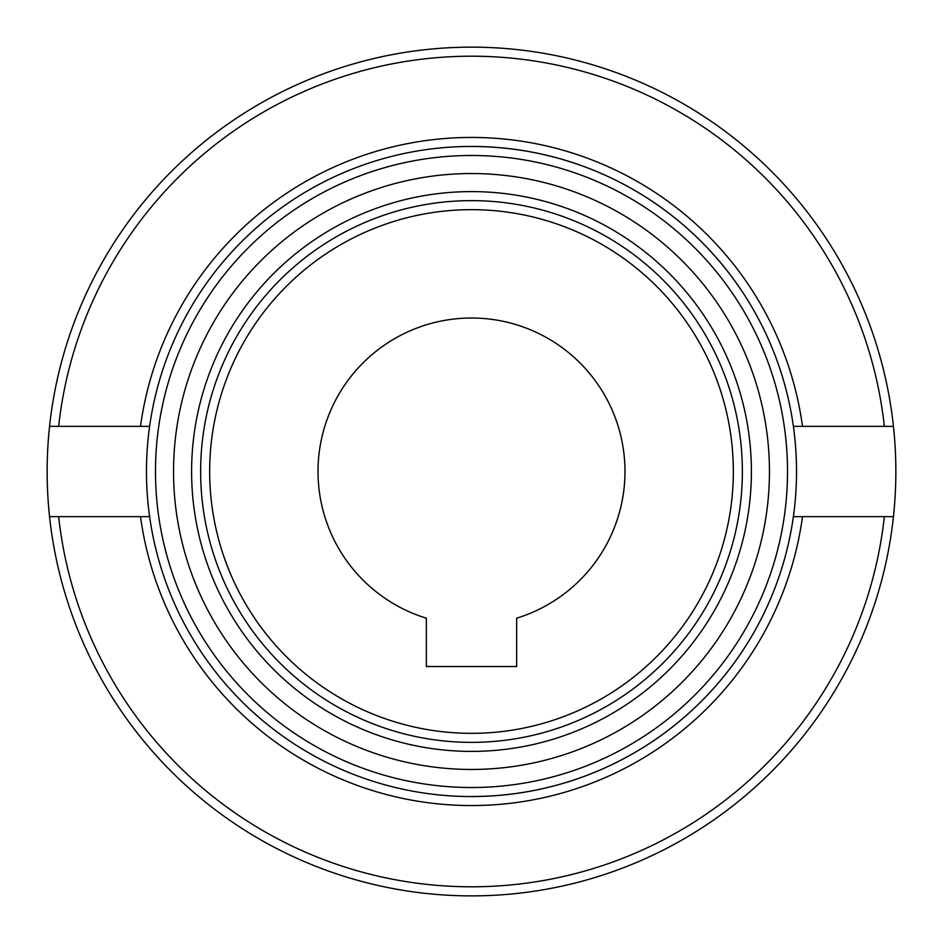 <?xml version="1.0" encoding="UTF-8"?>
<svg xmlns="http://www.w3.org/2000/svg" width="943" height="943" viewBox="0 0 943 943"><rect width="100%" height="100%" fill="white"/><g stroke="black" fill="none" stroke-linecap="round" stroke-linejoin="round"><path stroke-width="1.41" d="M149.619 426.354A325.029 325.029 0 0 0 149.619 516.646L58.643 516.646A415.321 415.321 0 0 0 884.357 516.646L893.445 516.646A424.35 424.35 0 0 1 49.555 516.646L58.643 516.646L49.555 516.646A424.35 424.35 0 0 1 49.555 426.354L149.619 426.354A325.029 325.029 0 0 1 793.381 426.354L893.445 426.354A424.35 424.35 0 0 1 893.445 516.646L793.381 516.646A325.029 325.029 0 0 0 471.5 146.471A325.029 325.029 0 0 1 793.381 426.354M471.5 155.489A316.011 316.011 0 0 1 787.511 471.5A316.011 316.011 0 0 1 471.5 787.511A316.011 316.011 0 0 1 155.489 471.5A316.011 316.011 0 0 1 471.5 155.489M471.5 769.453A297.953 297.953 0 0 1 173.547 471.5A297.953 297.953 0 0 1 471.5 173.547A297.953 297.953 0 0 1 769.453 471.5A297.953 297.953 0 0 1 471.5 769.453M471.5 751.394A279.894 279.894 0 0 1 191.606 471.5A279.894 279.894 0 0 1 471.5 191.606A279.894 279.894 0 0 1 751.394 471.5A279.894 279.894 0 0 1 471.5 751.394M471.5 742.365A270.865 270.865 0 0 1 200.635 471.5A270.865 270.865 0 0 1 471.5 200.635A270.865 270.865 0 0 1 742.365 471.5A270.865 270.865 0 0 1 471.5 742.365A270.865 270.865 0 0 1 200.635 471.5A270.865 270.865 0 0 1 471.5 200.635M624.985 471.5A153.485 153.485 0 0 1 516.646 618.195L516.646 666.524L426.354 666.524L426.354 618.195A153.485 153.485 0 0 1 471.5 318.015A153.485 153.485 0 0 1 624.985 471.5M49.555 426.354A424.35 424.35 0 0 1 471.5 47.15A424.35 424.35 0 0 0 49.555 426.354L58.643 426.354A415.321 415.321 0 0 1 884.357 426.354L893.445 426.354A424.35 424.35 0 0 0 471.5 47.15A424.35 424.35 0 0 1 893.445 426.354M471.5 796.529A325.029 325.029 0 0 0 793.381 516.646A325.029 325.029 0 0 1 149.619 516.646M733.336 471.5A261.836 261.836 0 0 1 471.5 733.336A261.836 261.836 0 0 1 209.664 471.5A261.836 261.836 0 0 1 471.5 209.664A261.836 261.836 0 0 1 733.336 471.5M893.445 516.646A424.35 424.35 0 0 1 49.555 516.646M140.507 426.354A334.058 334.058 0 0 1 802.493 426.354M802.493 516.646A334.058 334.058 0 0 1 140.507 516.646"/></g></svg>
